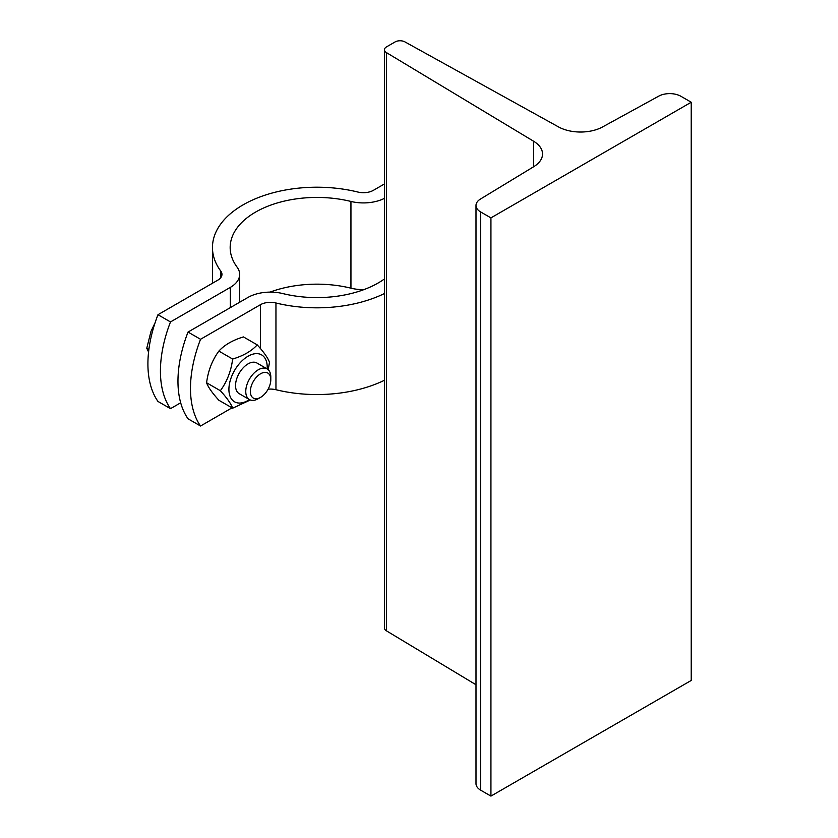 <?xml version="1.0" encoding="UTF-8"?>
<svg xmlns="http://www.w3.org/2000/svg" width="838" height="838" viewBox="0 0 838 838"><rect width="100%" height="100%" fill="white"/><g stroke="black" fill="none" stroke-linecap="round" stroke-linejoin="round"><path stroke-width="1.26" d="M404.943 41.9L558.517 126.915A31.865 18.394 0 0 0 602.522 126.967L658.72 96.15A15.932 9.197 180 0 1 680.959 96.307L691.224 102.236L490.932 217.88L480.656 211.951A15.932 9.197 180 0 1 475.994 205.446A15.932 9.197 180 0 1 480.373 199.109L533.764 166.668A31.865 18.394 0 0 0 542.532 153.993A31.865 18.394 0 0 0 533.659 141.266L386.412 52.595A7.081 4.085 180 0 1 384.443 49.767A7.081 4.085 180 0 1 386.517 46.876L395.033 41.963A7.081 4.085 180 0 1 404.943 41.9M490.932 217.88L490.932 796.1L691.224 680.456L691.224 102.236M490.932 796.1L480.656 790.171A15.932 9.197 180 0 1 475.994 783.666L475.994 205.446M475.994 684.751L386.412 630.815A7.081 4.085 180 0 1 384.443 627.987L384.443 49.767M267.165 368.93A27.088 15.639 120 0 0 248.76 355.836A27.088 15.639 120 0 0 228.91 389.398A27.088 15.639 120 0 0 249.462 399.59M270.8 379.666L270.8 377.006A17.703 10.224 120 0 0 267.133 368.909L256.92 363.011A17.703 10.224 120 0 0 243.271 367.746A17.703 10.224 120 0 0 235.541 385.564A17.703 10.224 120 0 0 239.207 393.671L249.431 399.569A17.703 10.224 120 0 0 258.282 398.689L260.587 397.359A14.445 8.338 -60 0 1 250.363 391.461A14.445 8.338 -60 0 1 260.587 373.769A14.445 8.338 -60 0 1 270.8 379.666A14.445 8.338 -60 0 1 260.587 397.359M250.311 399.988L232.65 408.2C231.11 403.853 227.014 398.029 220.363 390.718C227.014 381.646 231.11 371.087 232.65 359.052C243.397 355.804 251.589 351.07 257.224 344.868C263.876 352.17 267.971 357.994 269.511 362.341L268.17 369.663M257.224 344.868L243.449 336.918C232.702 340.165 224.511 344.889 218.875 351.101C212.224 360.183 208.128 370.731 206.588 382.767C208.128 387.114 212.224 392.949 218.875 400.25L232.65 408.2M220.363 390.718L206.588 382.767M232.65 359.052L218.875 351.101M188.026 332.058L200.544 339.285A106.227 61.331 120 0 0 200.544 426.018L188.026 418.791A106.227 61.331 -60 0 1 188.026 332.058L247.859 297.5A31.865 18.394 180 0 1 282.898 293.593A86.754 50.081 0 0 0 384.443 278.96M384.443 293.53A104.457 60.305 180 0 1 275.953 302.989A14.162 8.181 0 0 0 260.377 304.728L200.544 339.285M268.118 389.178A14.162 8.181 180 0 1 275.953 389.722A104.457 60.305 0 0 0 384.443 380.263M200.544 426.018L232.021 407.834M267.133 368.909A17.703 10.224 120 0 0 249.431 379.122A17.703 10.224 120 0 0 249.431 399.569M155.061 322.84L151.018 331.303L146.776 348.231L148.577 352.033M148.881 349.456L146.776 348.231M157.973 314.711L170.491 321.939A106.227 61.331 120 0 0 170.491 408.672L157.973 401.444A106.227 61.331 -60 0 1 157.973 314.711L217.817 280.154A14.162 8.181 0 0 0 221.965 274.372A14.162 8.181 0 0 0 220.834 271.166A104.457 60.305 180 0 1 212.464 247.514A104.457 60.305 180 0 1 357.878 192.038A14.162 8.181 0 0 0 373.455 190.299L384.443 183.951M270.014 292.116A86.754 50.081 180 0 1 350.944 288.178A31.865 18.394 0 0 0 363.818 289.655M170.491 408.672L180.683 402.785M384.443 198.355A31.865 18.394 180 0 1 350.944 201.445A86.754 50.081 0 0 0 230.167 247.514A86.754 50.081 0 0 0 237.112 267.165A31.865 18.394 180 0 1 239.668 274.372A31.865 18.394 180 0 1 230.335 287.382L170.491 321.939M480.656 790.171L480.656 211.951M533.659 166.731L533.659 141.266M386.412 630.815L386.412 52.595M275.953 389.722L275.953 302.989M260.377 304.728L260.377 348.472M230.335 287.382L230.335 307.619M220.834 271.166L220.834 277.588M350.944 201.445L350.944 288.178M212.464 283.254L212.464 247.514M239.668 302.235L239.668 274.372"/></g></svg>
